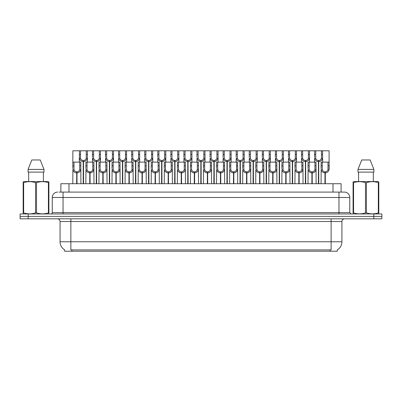 <?xml version="1.0" encoding="UTF-8"?>
<svg xmlns="http://www.w3.org/2000/svg" width="402" height="402" viewBox="0 0 402 402"><rect width="100%" height="100%" fill="white"/><g stroke="black" fill="none" stroke-linecap="round" stroke-linejoin="round"><path stroke-width="0.6" d="M58.968 192.091L63.054 192.091L58.968 192.091L60.873 192.091L60.873 183.719L341.102 183.719L341.102 192.091M337.328 249.873L337.328 251.215L64.647 251.215L64.647 249.873M64.727 249.918A9.447 9.447 0 0 1 60.059 241.768L70.858 241.768L70.858 249.918L331.117 249.918L331.117 241.768L341.916 241.768L341.916 221.517A2.698 2.698 0 0 1 344.614 218.819M60.059 241.768L60.059 221.517C59.898 219.879 58.999 218.979 57.355 218.819M337.248 249.918A9.447 9.447 0 0 0 341.916 241.768M373.8 213.959L373.8 216.387L20.1 216.387L20.1 218.819L28.2 218.819L28.2 216.387L381.9 216.387L381.9 213.959L20.125 213.959L20.125 216.387M381.875 218.819L381.875 216.387L381.875 218.819L28.2 218.819M57.652 192.091A5.402 5.402 0 0 0 52.255 197.493L52.255 212.608A1.352 1.352 0 0 1 50.903 213.959M344.373 192.091A5.402 5.402 0 0 1 349.77 197.493L63.054 197.493L63.054 192.091L344.293 192.091M349.77 197.493L349.77 212.608L351.122 213.959M381.9 213.959L381.9 216.387M63.054 213.959L63.054 212.608L338.971 212.608L338.971 192.091L343.057 192.091M318.414 183.719L318.459 160.504C317.072 160.358 316.163 159.629 315.721 158.303L315.736 150.785L322.555 150.785L322.64 162.122M318.414 161.584C316.399 161.353 315.133 160.262 314.615 158.303L314.54 162.122M314.54 157.338L314.62 150.785L315.736 150.785M318.721 183.719L318.721 160.504C320.108 160.358 321.017 159.629 321.459 158.303L321.444 150.785M318.721 160.504L318.766 183.719M318.459 160.504L318.459 183.719M322.64 157.338L322.565 158.303C322.047 160.262 320.781 161.353 318.766 161.584M322.555 150.785L329.092 150.785L329.097 169.644C328.58 171.604 327.313 172.694 325.298 172.92L325.298 183.719M324.947 183.719L324.992 171.845C323.61 171.699 322.695 170.966 322.253 169.644L322.268 162.122L329.092 162.122L329.173 168.674M324.947 172.92C322.932 172.694 321.665 171.604 321.148 169.644L321.072 183.719M321.072 168.674L321.158 162.122L322.268 162.122M325.253 183.719L325.253 171.845C326.64 171.699 327.55 170.966 327.992 169.644L327.982 162.122M325.253 171.845L325.298 172.92M324.992 171.845L324.992 183.719M48.717 213.959L48.888 212.869L48.411 212.869L48.411 182.654C44.456 181.347 40.491 181.347 36.507 182.654L35.552 182.654C31.602 181.347 27.632 181.347 23.648 182.654L23.17 182.654L23.17 181.91L23.798 181.563L23.17 181.91L23.17 213.206M36.507 182.654L36.507 212.869C40.456 214.176 44.426 214.176 48.411 212.869M36.507 212.869L35.552 212.869L35.552 182.654M23.648 182.654L23.648 212.869C27.597 214.176 31.567 214.176 35.552 212.869M23.648 212.869L23.17 212.869L23.341 213.959M48.888 213.206L48.888 181.91L48.26 181.563L48.888 181.91L48.888 182.654L48.411 182.654M48.26 181.563L23.798 181.563M40.245 159.961L43.984 169.413L40.245 159.961L31.813 159.961L28.075 169.413L28.075 172.111L43.984 172.111L43.984 169.413L28.075 169.413L31.813 159.961M28.668 172.111L28.668 181.563M43.391 181.563L43.391 172.111L43.391 181.563M378.634 213.959L378.8 212.869L378.322 212.869L378.322 182.654C374.373 181.347 370.408 181.347 366.423 182.654L365.468 182.654C361.514 181.347 357.549 181.347 353.564 182.654L353.087 182.654L353.087 181.91L353.71 181.563L353.087 181.91L353.087 213.206M366.423 182.654L366.423 212.869C370.373 214.176 374.342 214.176 378.322 212.869M366.423 212.869L365.468 212.869L365.468 182.654M353.564 182.654L353.564 212.869C357.514 214.176 361.483 214.176 365.468 212.869M353.564 212.869L353.087 212.869L353.257 213.959M378.8 185.613L378.8 181.91L378.176 181.563L378.8 181.91L378.8 182.654L378.322 182.654M378.176 181.563L353.71 181.563M370.162 159.961L373.895 169.413L370.162 159.961L361.73 159.961L357.991 169.413L357.991 172.111L373.895 172.111L373.895 169.413L357.991 169.413L361.73 159.961M358.579 172.111L358.579 181.563M373.307 181.563L373.307 172.111M378.8 182.654L378.8 213.206M373.895 169.413L373.895 172.111M305.344 183.719L305.394 160.504C304.007 160.358 303.093 159.629 302.656 158.303L302.666 150.785L309.49 150.785L309.57 162.122M305.344 161.584C303.334 161.353 302.068 160.262 301.545 158.303L301.475 162.122M301.475 157.338L301.555 150.785L302.666 150.785M305.651 183.719L305.651 160.504C307.038 160.358 307.952 159.629 308.389 158.303L308.379 150.785M305.651 160.504L305.701 183.719M305.394 160.504L305.394 183.719M309.57 157.338L309.5 158.303C308.977 160.262 307.711 161.353 305.701 161.584M292.279 183.719L292.324 160.504C290.942 160.358 290.028 159.629 289.586 158.303L289.601 150.785L296.425 150.785L296.505 162.122M292.279 161.584C290.264 161.353 288.998 160.262 288.48 158.303L288.405 162.122M288.405 157.338L288.49 150.785L289.601 150.785M292.586 183.719L292.586 160.504C293.973 160.358 294.882 159.629 295.324 158.303L295.314 150.785M292.586 160.504L292.631 183.719M292.324 160.504L292.324 183.719M296.505 157.338L296.43 158.303C295.912 160.262 294.646 161.353 292.631 161.584M279.214 183.719L279.259 160.504C277.872 160.358 276.958 159.629 276.521 158.303L276.531 150.785L283.355 150.785L283.44 162.122M279.214 161.584C277.199 161.353 275.933 160.262 275.41 158.303L275.34 162.122M275.34 157.338L275.42 150.785L276.531 150.785M279.521 183.719L279.521 160.504C280.903 160.358 281.817 159.629 282.259 158.303L282.244 150.785M279.521 160.504L279.566 183.719M279.259 160.504L279.259 183.719M283.44 157.338L283.365 158.303C282.842 160.262 281.576 161.353 279.566 161.584M266.144 183.719L266.194 160.504C264.807 160.358 263.893 159.629 263.451 158.303L263.466 150.785L270.29 150.785L270.37 162.122M266.144 161.584C264.134 161.353 262.868 160.262 262.345 158.303L262.27 162.122M262.27 157.338L262.355 150.785L263.466 150.785M266.451 183.719L266.451 160.504C267.838 160.358 268.752 159.629 269.189 158.303L269.179 150.785M266.451 160.504L266.496 183.719M266.194 160.504L266.194 183.719M270.37 157.338L270.3 158.303C269.777 160.262 268.511 161.353 266.496 161.584M309.49 150.785L314.62 150.785M296.425 150.785L301.555 150.785M283.355 150.785L288.49 150.785M270.29 150.785L275.42 150.785M311.882 183.719L311.927 171.845C310.54 171.699 309.625 170.966 309.188 169.644L309.198 162.122L316.022 162.122L316.108 183.719M311.882 172.92C309.867 172.694 308.6 171.604 308.078 169.644L308.007 183.719M308.007 168.674L308.088 162.122L309.198 162.122M312.188 183.719L312.188 171.845C313.57 171.699 314.485 170.966 314.927 169.644L314.912 162.122M312.188 171.845L312.233 183.719M311.927 171.845L311.927 183.719M316.108 168.674L316.032 169.644C315.51 171.604 314.243 172.694 312.233 172.92M298.812 183.719L298.862 171.845C297.475 171.699 296.56 170.966 296.118 169.644L296.133 162.122L302.957 162.122L303.038 183.719M298.812 172.92C296.802 172.694 295.535 171.604 295.013 169.644L294.937 183.719M294.937 168.674L295.023 162.122L296.133 162.122M299.118 183.719L299.118 171.845C300.505 171.699 301.42 170.966 301.857 169.644L301.847 162.122M299.118 171.845L299.163 183.719M298.862 171.845L298.862 183.719M303.038 168.674L302.967 169.644C302.445 171.604 301.178 172.694 299.163 172.92M285.747 183.719L285.792 171.845C284.405 171.699 283.495 170.966 283.053 169.644L283.068 162.122L289.887 162.122L289.973 183.719M285.747 172.92C283.732 172.694 282.465 171.604 281.948 169.644L281.872 183.719M281.872 168.674L281.953 162.122L283.068 162.122M286.053 183.719L286.053 171.845C287.44 171.699 288.35 170.966 288.792 169.644L288.777 162.122M286.053 171.845L286.098 183.719M285.792 171.845L285.792 183.719M289.973 168.674L289.897 169.644C289.38 171.604 288.113 172.694 286.098 172.92M272.677 183.719L272.727 171.845C271.34 171.699 270.425 170.966 269.988 169.644L269.998 162.122L276.822 162.122L276.903 183.719M272.677 172.92C270.667 172.694 269.4 171.604 268.878 169.644L268.807 183.719M268.807 168.674L268.888 162.122L269.998 162.122M272.983 183.719L272.983 171.845C274.37 171.699 275.285 170.966 275.722 169.644L275.712 162.122M272.983 171.845L273.033 183.719M272.727 171.845L272.727 183.719M276.903 168.674L276.832 169.644C276.31 171.604 275.043 172.694 273.033 172.92M259.612 183.719L259.657 171.845C258.275 171.699 257.36 170.966 256.918 169.644L256.933 162.122L263.757 162.122L263.838 183.719M259.612 172.92C257.597 172.694 256.33 171.604 255.813 169.644L255.737 183.719M255.737 168.674L255.823 162.122L256.933 162.122M259.918 183.719L259.918 171.845C261.305 171.699 262.215 170.966 262.657 169.644L262.647 162.122M259.918 171.845L259.963 183.719M259.657 171.845L259.657 183.719M263.838 168.674L263.762 169.644C263.245 171.604 261.978 172.694 259.963 172.92M246.547 183.719L246.592 171.845C245.205 171.699 244.29 170.966 243.853 169.644L243.863 162.122L250.687 162.122L250.773 183.719M246.547 172.92C244.532 172.694 243.265 171.604 242.743 169.644L242.672 183.719M242.672 168.674L242.753 162.122L243.863 162.122M246.853 183.719L246.853 171.845C248.235 171.699 249.15 170.966 249.592 169.644L249.577 162.122M246.853 171.845L246.898 183.719M246.592 171.845L246.592 183.719M250.773 168.674L250.697 169.644C250.175 171.604 248.908 172.694 246.898 172.92M233.477 183.719L233.527 171.845C232.14 171.699 231.225 170.966 230.783 169.644L230.798 162.122L237.622 162.122L237.703 183.719M233.477 172.92C231.467 172.694 230.2 171.604 229.678 169.644L229.602 183.719M229.602 168.674L229.688 162.122L230.798 162.122M233.783 183.719L233.783 171.845C235.17 171.699 236.085 170.966 236.522 169.644L236.512 162.122M233.783 171.845L233.828 183.719M233.527 171.845L233.527 183.719M237.703 168.674L237.632 169.644C237.11 171.604 235.843 172.694 233.828 172.92M220.412 183.719L220.457 171.845C219.07 171.699 218.16 170.966 217.718 169.644L217.733 162.122L224.552 162.122L224.638 183.719M220.412 172.92C218.397 172.694 217.13 171.604 216.613 169.644L216.537 183.719M216.537 168.674L216.618 162.122L217.733 162.122M220.718 183.719L220.718 171.845C222.105 171.699 223.015 170.966 223.457 169.644L223.442 162.122M220.718 171.845L220.763 183.719M220.457 171.845L220.457 183.719M224.638 168.674L224.562 169.644C224.045 171.604 222.778 172.694 220.763 172.92M207.342 183.719L207.392 171.845C206.005 171.699 205.09 170.966 204.653 169.644L204.663 162.122L211.487 162.122L211.568 183.719M207.342 172.92C205.332 172.694 204.065 171.604 203.543 169.644L203.472 183.719M203.472 168.674L203.553 162.122L204.663 162.122M207.648 183.719L207.648 171.845C209.035 171.699 209.95 170.966 210.387 169.644L210.377 162.122M207.648 171.845L207.698 183.719M207.392 171.845L207.392 183.719M211.568 168.674L211.497 169.644C210.975 171.604 209.708 172.694 207.698 172.92M194.277 183.719L194.322 171.845C192.94 171.699 192.025 170.966 191.583 169.644L191.598 162.122L198.422 162.122L198.503 183.719M194.277 172.92C192.262 172.694 190.995 171.604 190.478 169.644L190.402 183.719M190.402 168.674L190.488 162.122L191.598 162.122M194.583 183.719L194.583 171.845C195.97 171.699 196.879 170.966 197.322 169.644L197.307 162.122M194.583 171.845L194.628 183.719M194.322 171.845L194.322 183.719M198.503 168.674L198.427 169.644C197.91 171.604 196.643 172.694 194.628 172.92M181.212 183.719L181.257 171.845C179.87 171.699 178.955 170.966 178.518 169.644L178.528 162.122L185.352 162.122L185.438 183.719M181.212 172.92C179.197 172.694 177.93 171.604 177.408 169.644L177.337 183.719M177.337 168.674L177.418 162.122L178.528 162.122M181.513 183.719L181.513 171.845C182.9 171.699 183.814 170.966 184.257 169.644L184.242 162.122M181.513 171.845L181.563 183.719M181.257 171.845L181.257 183.719M185.438 168.674L185.362 169.644C184.84 171.604 183.573 172.694 181.563 172.92M168.142 183.719L168.192 171.845C166.805 171.699 165.89 170.966 165.448 169.644L165.463 162.122L172.287 162.122L172.368 183.719M168.142 172.92C166.132 172.694 164.865 171.604 164.343 169.644L164.267 183.719M164.267 168.674L164.353 162.122L165.463 162.122M168.448 183.719L168.448 171.845C169.835 171.699 170.749 170.966 171.187 169.644L171.177 162.122M168.448 171.845L168.493 183.719M168.192 171.845L168.192 183.719M172.368 168.674L172.297 169.644C171.775 171.604 170.508 172.694 168.493 172.92M155.077 183.719L155.122 171.845C153.735 171.699 152.825 170.966 152.383 169.644L152.398 162.122L159.217 162.122L159.303 183.719M155.077 172.92C153.061 172.694 151.795 171.604 151.278 169.644L151.202 183.719M151.202 168.674L151.283 162.122L152.398 162.122M155.383 183.719L155.383 171.845C156.77 171.699 157.679 170.966 158.122 169.644L158.107 162.122M155.383 171.845L155.428 183.719M155.122 171.845L155.122 183.719M159.303 168.674L159.227 169.644C158.71 171.604 157.443 172.694 155.428 172.92M142.006 183.719L142.057 171.845C140.67 171.699 139.755 170.966 139.318 169.644L139.328 162.122L146.152 162.122L146.233 183.719M142.006 172.92C139.996 172.694 138.73 171.604 138.208 169.644L138.137 183.719M138.137 168.674L138.218 162.122L139.328 162.122M142.313 183.719L142.313 171.845C143.7 171.699 144.614 170.966 145.052 169.644L145.042 162.122M142.313 171.845L142.363 183.719M142.057 171.845L142.057 183.719M146.233 168.674L146.162 169.644C145.64 171.604 144.373 172.694 142.363 172.92M128.941 183.719L128.987 171.845C127.6 171.699 126.69 170.966 126.248 169.644L126.263 162.122L133.087 162.122L133.168 183.719M128.941 172.92C126.926 172.694 125.66 171.604 125.143 169.644L125.067 183.719M125.067 168.674L125.153 162.122L126.263 162.122M129.248 183.719L129.248 171.845C130.635 171.699 131.544 170.966 131.987 169.644L131.972 162.122M129.248 171.845L129.293 183.719M128.987 171.845L128.987 183.719M133.168 168.674L133.092 169.644C132.575 171.604 131.308 172.694 129.293 172.92M115.876 183.719L115.922 171.845C114.535 171.699 113.62 170.966 113.183 169.644L113.193 162.122L120.017 162.122L120.103 183.719M115.876 172.92C113.861 172.694 112.595 171.604 112.073 169.644L112.002 183.719M112.002 168.674L112.083 162.122L113.193 162.122M116.178 183.719L116.178 171.845C117.565 171.699 118.479 170.966 118.922 169.644L118.907 162.122M116.178 171.845L116.228 183.719M115.922 171.845L115.922 183.719M120.103 168.674L120.027 169.644C119.505 171.604 118.238 172.694 116.228 172.92M102.806 183.719L102.857 171.845C101.47 171.699 100.555 170.966 100.113 169.644L100.128 162.122L106.952 162.122L107.032 183.719M102.806 172.92C100.796 172.694 99.53 171.604 99.008 169.644L98.932 183.719M98.932 168.674L99.018 162.122L100.128 162.122M103.113 183.719L103.113 171.845C104.5 171.699 105.414 170.966 105.852 169.644L105.842 162.122M103.113 171.845L103.158 183.719M102.857 171.845L102.857 183.719M107.032 168.674L106.962 169.644C106.44 171.604 105.173 172.694 103.158 172.92M89.741 183.719L89.787 171.845C88.4 171.699 87.49 170.966 87.048 169.644L87.063 162.122L93.882 162.122L93.967 183.719M89.741 172.92C87.726 172.694 86.46 171.604 85.943 169.644L85.867 183.719M85.867 168.674L85.948 162.122L87.063 162.122M90.048 183.719L90.048 171.845C91.43 171.699 92.344 170.966 92.787 169.644L92.772 162.122M90.048 171.845L90.093 183.719M89.787 171.845L89.787 183.719M93.967 168.674L93.892 169.644C93.375 171.604 92.108 172.694 90.093 172.92M76.671 183.719L76.722 171.845C75.335 171.699 74.42 170.966 73.983 169.644L73.993 162.122L80.817 162.122L80.897 183.719M76.671 172.92C74.661 172.694 73.395 171.604 72.873 169.644L72.802 183.719M83.209 183.719L83.209 161.584C81.194 161.353 79.928 160.262 79.405 158.303L79.415 150.785L72.883 150.785L72.802 168.674L72.883 162.122L73.993 162.122M76.978 183.719L76.978 171.845C78.365 171.699 79.279 170.966 79.717 169.644L79.707 162.122M76.978 171.845L77.028 183.719M76.722 171.845L76.722 183.719M80.897 168.674L80.827 169.644C80.305 171.604 79.038 172.694 77.028 172.92M253.079 183.719L253.124 160.504C251.737 160.358 250.828 159.629 250.386 158.303L250.401 150.785L257.22 150.785L257.305 162.122M253.079 161.584C251.064 161.353 249.798 160.262 249.28 158.303L249.205 162.122M249.205 157.338L249.285 150.785L250.401 150.785M253.386 183.719L253.386 160.504C254.773 160.358 255.682 159.629 256.124 158.303L256.109 150.785M253.386 160.504L253.431 183.719M253.124 160.504L253.124 183.719M257.305 157.338L257.23 158.303C256.712 160.262 255.446 161.353 253.431 161.584M240.009 183.719L240.059 160.504C238.672 160.358 237.758 159.629 237.321 158.303L237.331 150.785L244.155 150.785L244.235 162.122M240.009 161.584C237.999 161.353 236.733 160.262 236.21 158.303L236.14 162.122M236.14 157.338L236.22 150.785L237.331 150.785M240.316 183.719L240.316 160.504C241.702 160.358 242.617 159.629 243.054 158.303L243.044 150.785M240.316 160.504L240.366 183.719M240.059 160.504L240.059 183.719M244.235 157.338L244.165 158.303C243.642 160.262 242.376 161.353 240.366 161.584M226.944 183.719L226.989 160.504C225.607 160.358 224.693 159.629 224.251 158.303L224.266 150.785L231.09 150.785L231.17 162.122M226.944 161.584C224.929 161.353 223.663 160.262 223.145 158.303L223.07 162.122M223.07 157.338L223.155 150.785L224.266 150.785M227.251 183.719L227.251 160.504C228.637 160.358 229.547 159.629 229.989 158.303L229.974 150.785M227.251 160.504L227.296 183.719M226.989 160.504L226.989 183.719M231.17 157.338L231.095 158.303C230.577 160.262 229.311 161.353 227.296 161.584M213.879 183.719L213.924 160.504C212.537 160.358 211.623 159.629 211.186 158.303L211.196 150.785L218.02 150.785L218.105 162.122M213.879 161.584C211.864 161.353 210.598 160.262 210.075 158.303L210.005 162.122M210.005 157.338L210.085 150.785L211.196 150.785M214.181 183.719L214.181 160.504C215.567 160.358 216.482 159.629 216.924 158.303L216.909 150.785M214.181 160.504L214.231 183.719M213.924 160.504L213.924 183.719M218.105 157.338L218.03 158.303C217.507 160.262 216.241 161.353 214.231 161.584M257.22 150.785L262.355 150.785M244.155 150.785L249.285 150.785M231.09 150.785L236.22 150.785M218.02 150.785L223.155 150.785M200.809 183.719L200.859 160.504C199.472 160.358 198.558 159.629 198.116 158.303L198.131 150.785L204.955 150.785L205.035 162.122M200.809 161.584C198.799 161.353 197.533 160.262 197.01 158.303L196.935 162.122M196.935 157.338L197.02 150.785L198.131 150.785M201.116 183.719L201.116 160.504C202.502 160.358 203.417 159.629 203.854 158.303L203.844 150.785M201.116 160.504L201.161 183.719M200.859 160.504L200.859 183.719M205.035 157.338L204.965 158.303C204.442 160.262 203.176 161.353 201.161 161.584M187.744 183.719L187.789 160.504C186.402 160.358 185.493 159.629 185.051 158.303L185.066 150.785L191.885 150.785L191.97 162.122M187.744 161.584C185.729 161.353 184.463 160.262 183.945 158.303L183.87 162.122M183.87 157.338L183.95 150.785L185.066 150.785M188.051 183.719L188.051 160.504C189.437 160.358 190.347 159.629 190.789 158.303L190.774 150.785M188.051 160.504L188.096 183.719M187.789 160.504L187.789 183.719M191.97 157.338L191.895 158.303C191.377 160.262 190.111 161.353 188.096 161.584M174.674 183.719L174.724 160.504C173.337 160.358 172.423 159.629 171.986 158.303L171.996 150.785L178.82 150.785L178.9 162.122M174.674 161.584C172.664 161.353 171.398 160.262 170.875 158.303L170.805 162.122M170.805 157.338L170.885 150.785L171.996 150.785M174.981 183.719L174.981 160.504C176.367 160.358 177.282 159.629 177.719 158.303L177.709 150.785M174.981 160.504L175.031 183.719M174.724 160.504L174.724 183.719M178.9 157.338L178.83 158.303C178.307 160.262 177.041 161.353 175.031 161.584M161.609 183.719L161.654 160.504C160.267 160.358 159.358 159.629 158.916 158.303L158.931 150.785L165.755 150.785L165.835 162.122M161.609 161.584C159.594 161.353 158.328 160.262 157.81 158.303L157.735 162.122M157.735 157.338L157.82 150.785L158.931 150.785M161.916 183.719L161.916 160.504C163.302 160.358 164.212 159.629 164.654 158.303L164.639 150.785M161.916 160.504L161.961 183.719M161.654 160.504L161.654 183.719M165.835 157.338L165.76 158.303C165.242 160.262 163.976 161.353 161.961 161.584M148.544 183.719L148.589 160.504C147.202 160.358 146.288 159.629 145.851 158.303L145.861 150.785L152.685 150.785L152.77 162.122M148.544 161.584C146.529 161.353 145.263 160.262 144.74 158.303L144.67 162.122M144.67 157.338L144.75 150.785L145.861 150.785M148.846 183.719L148.846 160.504C150.232 160.358 151.147 159.629 151.589 158.303L151.574 150.785M148.846 160.504L148.896 183.719M148.589 160.504L148.589 183.719M152.77 157.338L152.695 158.303C152.172 160.262 150.906 161.353 148.896 161.584M135.474 183.719L135.524 160.504C134.137 160.358 133.223 159.629 132.781 158.303L132.796 150.785L139.62 150.785L139.7 162.122M135.474 161.584C133.464 161.353 132.198 160.262 131.675 158.303L131.6 162.122M131.6 157.338L131.685 150.785L132.796 150.785M135.781 183.719L135.781 160.504C137.167 160.358 138.082 159.629 138.519 158.303L138.509 150.785M135.781 160.504L135.826 183.719M135.524 160.504L135.524 183.719M139.7 157.338L139.63 158.303C139.107 160.262 137.841 161.353 135.826 161.584M204.955 150.785L210.085 150.785M191.885 150.785L197.02 150.785M178.82 150.785L183.95 150.785M165.755 150.785L170.885 150.785M152.685 150.785L157.82 150.785M139.62 150.785L144.75 150.785M122.409 183.719L122.454 160.504C121.067 160.358 120.158 159.629 119.716 158.303L119.731 150.785L126.55 150.785L126.635 162.122M122.409 161.584C120.394 161.353 119.128 160.262 118.61 158.303L118.535 162.122M118.535 157.338L118.615 150.785L119.731 150.785M122.716 183.719L122.716 160.504C124.102 160.358 125.012 159.629 125.454 158.303L125.439 150.785M122.716 160.504L122.761 183.719M122.454 160.504L122.454 183.719M126.635 157.338L126.56 158.303C126.042 160.262 124.776 161.353 122.761 161.584M109.339 183.719L109.389 160.504C108.002 160.358 107.088 159.629 106.651 158.303L106.661 150.785L113.485 150.785L113.565 162.122M109.339 161.584C107.329 161.353 106.063 160.262 105.54 158.303L105.47 162.122M105.47 157.338L105.55 150.785L106.661 150.785M109.645 183.719L109.645 160.504C111.032 160.358 111.947 159.629 112.384 158.303L112.374 150.785M109.645 160.504L109.696 183.719M109.389 160.504L109.389 183.719M113.565 157.338L113.495 158.303C112.972 160.262 111.706 161.353 109.696 161.584M96.274 183.719L96.319 160.504C94.932 160.358 94.023 159.629 93.581 158.303L93.596 150.785L100.42 150.785L100.5 162.122M96.274 161.584C94.259 161.353 92.993 160.262 92.475 158.303L92.4 162.122M92.4 157.338L92.485 150.785L93.596 150.785M96.58 183.719L96.58 160.504C97.967 160.358 98.877 159.629 99.319 158.303L99.304 150.785M96.58 160.504L96.626 183.719M96.319 160.504L96.319 183.719M100.5 157.338L100.425 158.303C99.907 160.262 98.641 161.353 96.626 161.584M83.209 161.584L83.254 160.504C81.867 160.358 80.953 159.629 80.516 158.303L80.526 150.785L87.35 150.785L87.435 162.122M79.335 157.338L79.335 162.122M83.51 183.719L83.51 160.504C84.897 160.358 85.812 159.629 86.254 158.303L86.239 150.785M83.51 160.504L83.561 183.719M83.254 160.504L83.254 183.719M87.435 157.338L87.36 158.303C86.837 160.262 85.571 161.353 83.561 161.584M80.526 150.785L79.415 150.785M126.55 150.785L131.685 150.785M113.485 150.785L118.615 150.785M100.42 150.785L105.55 150.785M87.35 150.785L92.485 150.785M330.037 251.215L330.037 249.873M71.938 251.215L71.938 249.873M68.973 192.091L68.973 183.719M333.002 192.091L333.002 183.719M331.117 218.819L331.117 221.517L60.059 221.517M341.916 221.517L331.117 221.517L331.117 241.768L70.858 241.768L70.858 218.819M373.775 218.819L373.775 216.387M52.255 212.608L63.054 212.608L63.054 197.493L52.255 197.493M28.225 213.959L28.225 216.387M338.971 213.959L338.971 212.608L349.77 212.608M315.736 154.489L314.62 154.489M315.721 158.303L314.615 158.303M322.565 158.303L321.459 158.303M322.555 154.489L321.444 154.489M322.268 165.825L321.158 165.825M322.253 169.644L321.148 169.644M329.097 169.644L327.992 169.644M329.092 165.825L327.982 165.825M302.666 154.489L301.555 154.489M302.656 158.303L301.545 158.303M309.5 158.303L308.389 158.303M309.49 154.489L308.379 154.489M289.601 154.489L288.49 154.489M289.586 158.303L288.48 158.303M296.43 158.303L295.324 158.303M296.425 154.489L295.314 154.489M276.531 154.489L275.42 154.489M276.521 158.303L275.41 158.303M283.365 158.303L282.259 158.303M283.355 154.489L282.244 154.489M263.466 154.489L262.355 154.489M263.451 158.303L262.345 158.303M270.3 158.303L269.189 158.303M270.29 154.489L269.179 154.489M309.198 165.825L308.088 165.825M309.188 169.644L308.078 169.644M316.032 169.644L314.927 169.644M316.022 165.825L314.912 165.825M296.133 165.825L295.023 165.825M296.118 169.644L295.013 169.644M302.967 169.644L301.857 169.644M302.957 165.825L301.847 165.825M283.068 165.825L281.953 165.825M283.053 169.644L281.948 169.644M289.897 169.644L288.792 169.644M289.887 165.825L288.777 165.825M269.998 165.825L268.888 165.825M269.988 169.644L268.878 169.644M276.832 169.644L275.722 169.644M276.822 165.825L275.712 165.825M256.933 165.825L255.823 165.825M256.918 169.644L255.813 169.644M263.762 169.644L262.657 169.644M263.757 165.825L262.647 165.825M243.863 165.825L242.753 165.825M243.853 169.644L242.743 169.644M250.697 169.644L249.592 169.644M250.687 165.825L249.577 165.825M230.798 165.825L229.688 165.825M230.783 169.644L229.678 169.644M237.632 169.644L236.522 169.644M237.622 165.825L236.512 165.825M217.733 165.825L216.618 165.825M217.718 169.644L216.613 169.644M224.562 169.644L223.457 169.644M224.552 165.825L223.442 165.825M204.663 165.825L203.553 165.825M204.653 169.644L203.543 169.644M211.497 169.644L210.387 169.644M211.487 165.825L210.377 165.825M191.598 165.825L190.488 165.825M191.583 169.644L190.478 169.644M198.427 169.644L197.322 169.644M198.422 165.825L197.307 165.825M178.528 165.825L177.418 165.825M178.518 169.644L177.408 169.644M185.362 169.644L184.257 169.644M185.352 165.825L184.242 165.825M165.463 165.825L164.353 165.825M165.448 169.644L164.343 169.644M172.297 169.644L171.187 169.644M172.287 165.825L171.177 165.825M152.398 165.825L151.283 165.825M152.383 169.644L151.278 169.644M159.227 169.644L158.122 169.644M159.217 165.825L158.107 165.825M139.328 165.825L138.218 165.825M139.318 169.644L138.208 169.644M146.162 169.644L145.052 169.644M146.152 165.825L145.042 165.825M126.263 165.825L125.153 165.825M126.248 169.644L125.143 169.644M133.092 169.644L131.987 169.644M133.087 165.825L131.972 165.825M113.193 165.825L112.083 165.825M113.183 169.644L112.073 169.644M120.027 169.644L118.922 169.644M120.017 165.825L118.907 165.825M100.128 165.825L99.018 165.825M100.113 169.644L99.008 169.644M106.962 169.644L105.852 169.644M106.952 165.825L105.842 165.825M87.063 165.825L85.948 165.825M87.048 169.644L85.943 169.644M93.892 169.644L92.787 169.644M93.882 165.825L92.772 165.825M73.993 165.825L72.883 165.825M73.983 169.644L72.873 169.644M80.827 169.644L79.717 169.644M80.817 165.825L79.707 165.825M250.401 154.489L249.285 154.489M250.386 158.303L249.28 158.303M257.23 158.303L256.124 158.303M257.22 154.489L256.109 154.489M237.331 154.489L236.22 154.489M237.321 158.303L236.21 158.303M244.165 158.303L243.054 158.303M244.155 154.489L243.044 154.489M224.266 154.489L223.155 154.489M224.251 158.303L223.145 158.303M231.095 158.303L229.989 158.303M231.09 154.489L229.974 154.489M211.196 154.489L210.085 154.489M211.186 158.303L210.075 158.303M218.03 158.303L216.924 158.303M218.02 154.489L216.909 154.489M198.131 154.489L197.02 154.489M198.116 158.303L197.01 158.303M204.965 158.303L203.854 158.303M204.955 154.489L203.844 154.489M185.066 154.489L183.95 154.489M185.051 158.303L183.945 158.303M191.895 158.303L190.789 158.303M191.885 154.489L190.774 154.489M171.996 154.489L170.885 154.489M171.986 158.303L170.875 158.303M178.83 158.303L177.719 158.303M178.82 154.489L177.709 154.489M158.931 154.489L157.82 154.489M158.916 158.303L157.81 158.303M165.76 158.303L164.654 158.303M165.755 154.489L164.639 154.489M145.861 154.489L144.75 154.489M145.851 158.303L144.74 158.303M152.695 158.303L151.589 158.303M152.685 154.489L151.574 154.489M132.796 154.489L131.685 154.489M132.781 158.303L131.675 158.303M139.63 158.303L138.519 158.303M139.62 154.489L138.509 154.489M119.731 154.489L118.615 154.489M119.716 158.303L118.61 158.303M126.56 158.303L125.454 158.303M126.55 154.489L125.439 154.489M106.661 154.489L105.55 154.489M106.651 158.303L105.54 158.303M113.495 158.303L112.384 158.303M113.485 154.489L112.374 154.489M93.596 154.489L92.485 154.489M93.581 158.303L92.475 158.303M100.425 158.303L99.319 158.303M100.42 154.489L99.304 154.489M80.526 154.489L79.415 154.489M80.516 158.303L79.405 158.303M87.36 158.303L86.254 158.303M87.35 154.489L86.239 154.489"/></g></svg>
